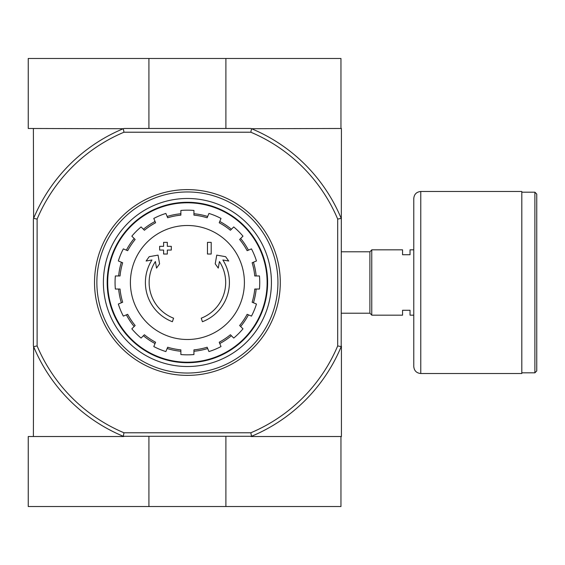 <?xml version="1.0" encoding="UTF-8"?>
<svg xmlns="http://www.w3.org/2000/svg" width="565" height="565" viewBox="0 0 565 565"><rect width="100%" height="100%" fill="white"/><g stroke="black" fill="none" stroke-linecap="round" stroke-linejoin="round"><path stroke-width="0.85" d="M172.374 321.725A42.008 42.008 0 0 1 151.936 259.992L146.102 261.023L149.195 256.687L158.052 255.126L159.584 263.827L156.54 268.085L155.389 261.531A38.272 38.272 0 0 0 173.589 318.194L172.374 321.725L173.589 318.194M202.432 321.725L201.218 318.194L202.432 321.725A42.008 42.008 0 0 0 222.871 259.992L228.705 261.023L225.612 256.687L216.762 255.126L215.223 263.827L218.267 268.085L219.425 261.531A38.272 38.272 0 0 1 201.218 318.194M211.204 254.031L207.475 254.031L207.475 242.364L211.204 242.364L211.204 254.031M167.332 254.031L163.603 254.031L163.603 250.062L159.634 250.062L159.634 246.326L163.603 246.326L163.603 242.364L167.332 242.364L167.332 246.326L171.301 246.326L171.301 250.062L167.332 250.062L167.332 254.031M250.825 132.217L251.531 128.714A166.619 166.619 0 0 1 341.189 218.373L337.693 219.079A163.123 163.123 0 0 0 250.825 132.217L123.982 132.217A163.123 163.123 0 0 0 37.121 219.079L37.121 345.921A163.123 163.123 0 0 0 123.982 432.783L123.276 436.286A166.619 166.619 0 0 1 33.617 346.628L33.384 436.519M337.693 219.079L337.693 345.921A163.123 163.123 0 0 1 250.825 432.783L123.982 432.783M225.894 128.481L225.894 58.47L340.956 58.47L340.956 128.481L341.422 128.481L341.189 346.628A166.619 166.619 0 0 1 251.531 436.286L123.276 436.286M251.531 436.286L250.825 432.783M33.384 128.481L33.617 218.373A166.619 166.619 0 0 1 123.276 128.714L28.25 128.481L28.25 58.47L225.894 58.47M123.276 128.714L123.982 132.217M340.956 128.481L251.531 128.714M250.973 128.481L123.841 128.481M250.973 436.519L341.422 436.519L341.422 346.062M33.384 218.938L33.384 346.062M341.189 218.373L341.422 218.938M337.693 345.921L341.189 346.628M37.121 219.079L33.617 218.373M33.617 346.628L37.121 345.921M107.689 282.5A79.714 79.714 0 0 1 227.264 213.464A79.714 79.714 0 0 1 227.264 351.536A79.714 79.714 0 0 1 107.689 282.5M187.403 225.499A57.001 57.001 0 0 1 244.405 282.5A57.001 57.001 0 0 1 187.403 339.501A57.001 57.001 0 0 1 130.402 282.5A57.001 57.001 0 0 1 187.403 225.499M193.936 354.545L193.936 349.862A67.673 67.673 0 0 0 207.143 347.235L208.937 351.564A72.341 72.341 0 0 0 221.014 346.564L219.22 342.235A67.673 67.673 0 0 0 230.414 334.748L233.726 338.068A72.341 72.341 0 0 0 242.971 328.823L239.652 325.511A67.673 67.673 0 0 0 247.138 314.317L251.467 316.11A72.341 72.341 0 0 0 256.468 304.034L252.138 302.24A67.673 67.673 0 0 0 254.766 289.033L259.448 289.033A72.341 72.341 0 0 0 259.448 275.967L254.766 275.967A67.673 67.673 0 0 0 252.138 262.76L256.468 260.966A72.341 72.341 0 0 0 251.467 248.89L247.138 250.683A67.673 67.673 0 0 0 239.652 239.489L242.971 236.177A72.341 72.341 0 0 0 233.726 226.932L230.414 230.252A67.673 67.673 0 0 0 219.22 222.765L221.014 218.436A72.341 72.341 0 0 0 208.937 213.436L207.143 217.765A67.673 67.673 0 0 0 193.936 215.138L193.936 210.455A72.341 72.341 0 0 0 180.871 210.455L180.871 215.138A67.673 67.673 0 0 0 167.664 217.765L165.87 213.436A72.341 72.341 0 0 0 153.793 218.436L155.587 222.765A67.673 67.673 0 0 0 144.393 230.252L141.081 226.932A72.341 72.341 0 0 0 131.836 236.177L135.155 239.489A67.673 67.673 0 0 0 127.676 250.683L123.34 248.89A72.341 72.341 0 0 0 118.339 260.966L122.669 262.76A67.673 67.673 0 0 0 120.041 275.967L115.359 275.967A72.341 72.341 0 0 0 115.359 289.033L120.041 289.033A67.673 67.673 0 0 0 122.669 302.24L118.339 304.034A72.341 72.341 0 0 0 123.34 316.11L127.676 314.317A67.673 67.673 0 0 0 135.155 325.511L131.836 328.823A72.341 72.341 0 0 0 141.081 338.068L144.393 334.748A67.673 67.673 0 0 0 155.587 342.235L153.793 346.564A72.341 72.341 0 0 0 165.87 351.564L167.664 347.235A67.673 67.673 0 0 0 180.871 349.862L180.871 354.545A72.341 72.341 0 0 0 193.936 354.545M118.636 275.967A69.078 69.078 0 0 1 121.369 262.224M126.376 250.147A69.078 69.078 0 0 1 134.159 238.494M143.397 229.256A69.078 69.078 0 0 1 155.05 221.466M167.127 216.466A69.078 69.078 0 0 1 180.871 213.732M193.936 213.732A69.078 69.078 0 0 1 207.68 216.466M219.757 221.466A69.078 69.078 0 0 1 231.41 229.256M240.648 238.494A69.078 69.078 0 0 1 248.438 250.147M253.438 262.224A69.078 69.078 0 0 1 256.171 275.967M256.171 289.033A69.078 69.078 0 0 1 253.438 302.776M248.438 314.853A69.078 69.078 0 0 1 240.648 326.506M231.41 335.744A69.078 69.078 0 0 1 219.757 343.534M207.68 348.534A69.078 69.078 0 0 1 193.936 351.268M180.871 351.268A69.078 69.078 0 0 1 167.127 348.534M155.05 343.534A69.078 69.078 0 0 1 143.397 335.744M134.159 326.506A69.078 69.078 0 0 1 126.376 314.853M121.369 302.776A69.078 69.078 0 0 1 118.636 289.033M413.771 315.171L410.035 315.171L410.035 310.27L402.562 310.27L402.562 315.171L371.763 315.171L371.763 249.829L402.562 249.829L402.562 254.73L410.035 254.73L410.035 249.829L413.771 249.829M341.422 251.799L369.891 251.799L369.891 313.201L371.763 315.072M371.763 249.928L369.891 251.799M536.75 194.056L536.75 370.944L534.886 372.815L534.886 192.185L536.75 194.056M521.813 192.185L534.886 192.185M521.813 191.486L521.813 373.514L420.77 373.514C416.518 373.098 414.18 370.767 413.771 366.508L413.771 198.492C414.18 194.24 416.518 191.902 420.77 191.486L521.813 191.486M148.92 128.481L148.92 58.47M123.841 436.519L28.25 436.519L28.25 506.53L340.956 506.53L340.956 436.519M148.92 436.519L148.92 506.53M225.894 436.519L225.894 506.53M96.862 282.5A90.548 90.548 0 0 1 232.674 204.085A90.548 90.548 0 0 1 232.674 360.915A90.548 90.548 0 0 1 96.862 282.5M103.395 282.5A84.008 84.008 0 0 1 229.411 209.742A84.008 84.008 0 0 1 229.411 355.258A84.008 84.008 0 0 1 103.395 282.5M94.525 282.5A92.879 92.879 0 0 1 233.846 202.065A92.879 92.879 0 0 1 233.846 362.935A92.879 92.879 0 0 1 94.525 282.5M107.18 282.5A80.223 80.223 0 0 1 227.511 213.026A80.223 80.223 0 0 1 227.511 351.974A80.223 80.223 0 0 1 107.18 282.5M420.77 191.486L420.77 373.514M341.422 313.201L369.891 313.201M521.813 372.815L534.886 372.815"/></g></svg>
